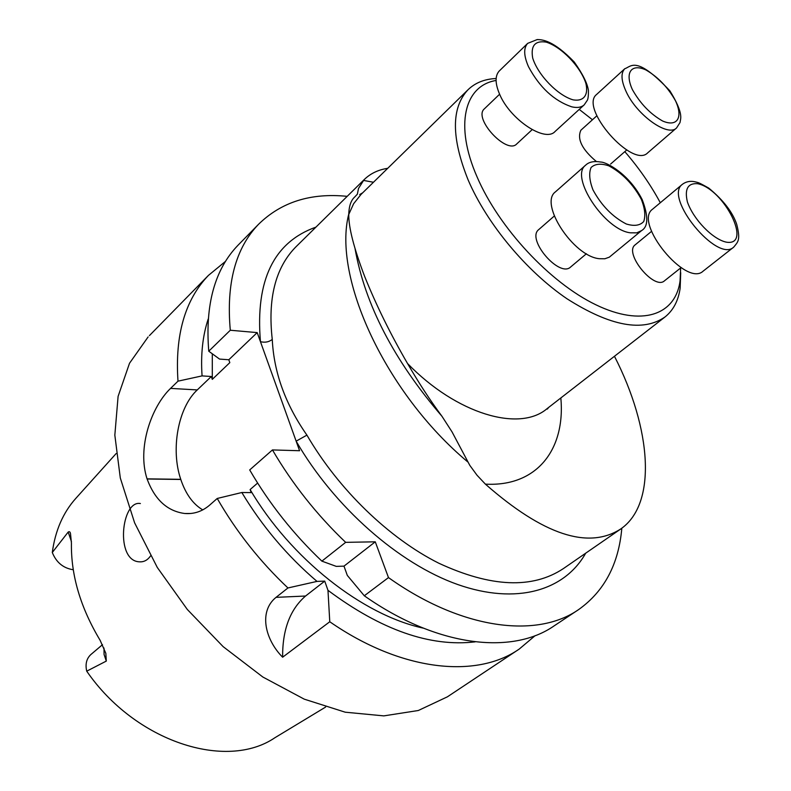 <?xml version="1.0" encoding="UTF-8"?>
<svg xmlns="http://www.w3.org/2000/svg" width="791" height="791" viewBox="0 0 791 791"><rect width="100%" height="100%" fill="white"/><g stroke="black" fill="none" stroke-linecap="round" stroke-linejoin="round"><path stroke-width="1.19" d="M527.686 43.357L499.25 70.992C494.919 75.758 495.057 83.559 499.675 94.376C510.195 119.639 545.256 142.785 555.055 131.504L584.193 104.867C581.375 107.428 577.222 108.08 571.715 106.825C553.997 100.764 539.591 87.386 528.497 66.701C523.731 55.815 523.454 48.024 527.686 43.357L537.218 39.55C542.389 39.669 553.166 40.163 574.236 61.995C582.7 73.988 587.426 83.47 588.415 90.431C588.494 95.395 588.138 98.657 587.357 100.23L584.193 104.867M624.771 68.728L596.602 94.465C579.052 107.942 632.711 169.037 647.75 152.801L676.582 127.924C668.009 137.308 636.893 115.239 626.205 91.736C621.153 80.751 620.668 73.079 624.771 68.728C631.267 66.652 636.023 54.945 669.868 90.817C684.304 114.191 680.359 118.818 680.042 122.496L676.582 127.924M682.346 184.352L652.516 209.239C633.215 222.676 686.242 287.548 703.14 271.135L733.722 247.128C717.279 263.225 663.441 197.424 682.346 184.352C686.183 181.465 690.681 180.674 695.833 181.979C698.463 182.82 697.089 181.544 708.756 188.1C723.35 200.143 732.674 212.235 736.718 224.357C740.821 240.415 737.884 241.878 733.722 247.128M585.637 165.171L555.42 191.867C538.918 203.623 573.376 256.432 599.321 258.706L604.848 258.766L609.317 257.174L641.55 230.616L636.765 232.851L630.457 232.821C604.631 230.072 569.431 176.611 585.637 165.171C588.949 161.918 594.041 160.88 600.893 162.066C606.371 162.017 629.221 173.98 642.203 199.639C648.531 216.329 648.313 226.651 641.55 230.616M651.537 231.358L635.143 244.864C623.535 253.001 654.295 290.653 664.509 280.795L681.071 267.635M554.283 216.032L538.72 229.608C526.025 239.169 559.514 278.264 570.687 266.953L586.398 253.763M499.605 94.218L484.329 108.881C472.899 118.373 506.902 155.056 516.76 143.922L532.155 129.665M596.849 115.802L580.871 130.228C576.876 139.028 582.047 149.459 596.384 161.532M680.665 267.951L680.042 281.131C675.395 315.144 641.699 326.999 595.811 304.753C550.042 282.733 498.913 227.897 477.052 176.858C454.35 125.156 464.396 85.606 496.086 80.464M579.23 109.405L592.459 119.757M624.821 151.645C638.93 167.939 650.756 184.975 660.307 202.743M496.145 78.507C484.507 79.031 475.094 82.818 467.906 89.867C451.186 107.853 451.265 137.881 468.143 179.962C486.92 223.774 526.371 271.175 567.018 298.79C610.385 326.347 643.103 332.368 665.172 316.845C673.368 310.201 678.362 300.659 680.141 288.24L680.715 272.697M347.19 196.346C310.804 192.678 281.23 202.021 258.459 224.377C235.5 248.305 226.117 283.593 230.3 330.243L257.194 332.606L299.581 450.732L272.45 449.931C292.373 483.963 316.776 514.773 345.657 542.349L375.27 541.815L388.48 577.588C461.598 629.626 536.97 638.831 578.745 609.505C604.334 591.243 618.691 564.131 621.825 528.18M140.383 503.541C121.359 499.813 114.853 561.452 139.74 561.837C144.031 562.065 147.64 560.077 150.577 555.895M102.494 644.675L90.866 654.543C86.516 658.596 85.131 664.143 86.723 671.173C135.399 741.948 226.463 770.869 274.991 737.677L325.615 707.065M116.139 453.559L75.906 498.281C63.122 512.509 55.251 530.583 52.295 552.484C56.319 562.47 63.31 568.225 73.256 569.738M52.295 552.484L68.184 532.056C69.489 531.216 70.27 531.888 70.547 534.073L71.427 543.11C70.893 575.156 80.474 607.587 100.16 640.374L105.826 653.317L106.301 661.088L86.723 671.173M149.4 335.621L208.458 275.377C185.015 299.799 174.86 335.068 177.995 381.163L170.569 388.391C151.407 406.712 136.952 447.864 147.057 478.852L147.106 479C154.749 499.615 167.227 511.105 184.53 513.468C193.676 514.279 201.962 511.579 209.388 505.35L217.228 498.468C236.262 531.592 259.834 561.422 287.944 587.96L276.049 597.353C258.38 611.542 265.104 639.632 282.624 657.212L329.768 621.756C401.383 671.43 476.518 678.955 519.232 649.065L535.112 635.667M208.458 275.377L225.534 261.346M148.125 336.926L129.516 363.257L118.096 396.38L114.833 435.149L120.301 477.972L134.608 522.831L157.29 567.454L187.329 609.485L223.151 646.643L262.839 677.017L304.248 699.155L345.232 712.197L383.813 715.885L418.31 710.506L447.419 696.812L518.461 649.579M177.995 381.163L202.071 375.893C200.617 354.645 202.664 335.691 208.201 319.03M202.071 375.893L211.316 376.496L212.295 379.364L212.295 353.795M423.314 628.153C362.446 614.993 290.851 558.782 250.114 489.56L251.162 492.595L241.828 492.516L217.228 498.468M276.049 597.353L305.553 596.028L324.725 581.118L317.013 581.405C287.222 555.944 262.167 526.312 241.828 492.516M324.725 581.118L327.978 590.323L329.768 621.756M475.134 641.857C430.215 647.157 381.163 629.982 327.978 590.323M257.194 332.606L228.807 359.757L229.815 362.644L212.295 379.364M250.114 489.56L257.629 483.054M577.984 610.009L554.264 625.78C512.093 655.343 436.8 646.84 364.295 595.781L347.318 575.413L343.986 566.138L375.27 541.815M272.45 449.931L249.699 469.933C269.247 503.59 293.313 533.994 321.878 561.135L336.264 566.376L343.986 566.138M228.807 359.757L219.542 359.084L208.765 351.204C205.017 304.782 214.727 269.494 237.893 245.358L239.129 244.093M317.013 581.405L287.944 587.96M230.3 330.243L208.765 351.204M321.878 561.135L345.657 542.349M364.295 595.781L388.48 577.588M305.553 596.028C290.04 609.426 282.407 629.824 282.624 657.212M211.316 376.496L197.266 389.923C178.104 407.602 170.51 449.357 180.753 479.326L180.793 479.465C185.667 493.96 192.984 504.104 202.773 509.908M355.07 248.76C364.987 304.525 393.948 360.37 441.971 416.293C430.403 400.76 418.933 383.17 407.553 363.544C390.546 334.296 376.229 305.217 364.602 276.316C353.844 247.988 348.564 227.353 348.772 214.41L348.831 212.611C349.286 205.274 351.253 200.054 354.764 196.939L357.364 194.181L358.491 188.495L364.008 179.784C370.267 173.595 378.177 169.768 387.719 168.315M441.971 416.293L452.017 431.856L469.805 465.365L477.022 475.233L485.397 484.141C543.14 534.835 588.217 549.794 620.628 529.041C657.252 503.976 651.636 428.752 614.459 356.276M315.935 227.126C273.795 242.115 255.295 280.291 260.447 341.672C264.975 342.8 268.92 342.048 272.262 339.428C273.854 372.413 285.403 404.31 306.918 435.129L296.141 441.16C334.247 507.061 398.832 563.696 457.603 584.48C516.493 605.224 564.705 590.62 585.696 553.186M573.188 99.874C583.827 101.653 588.712 94.969 585.824 83.134C580.307 66.444 561.442 46.887 546.205 42.131C535.032 40.39 530.534 45.71 532.709 58.109C538.018 75.155 557.873 95.592 573.188 99.874M632.385 89.591C640.216 103.522 650.291 114.003 662.611 121.003C677.373 127.42 683.325 117.394 675.455 100.724C667.812 87.247 657.993 76.994 645.98 69.984C631.376 63.24 624.554 72.485 632.385 89.591M697.563 183.69C687.774 183.018 684.393 189.138 687.419 202.051C693.588 219.582 712.602 239.189 726.217 242.135C753.052 246.762 724.23 188.891 697.563 183.69M641.244 199.154C633.008 184.115 622.21 173.011 608.872 165.863C601.022 163.223 595.089 163.767 591.075 167.504C588.771 173.051 589.404 180.516 592.983 189.899C601.447 205.512 612.541 216.872 626.264 223.982C634.174 226.394 639.988 225.573 643.726 221.529C645.723 215.785 644.892 208.32 641.244 199.154M170.569 388.391L197.266 389.923M147.057 478.852L180.753 479.326M147.106 479L180.793 479.465M68.184 532.056L71.447 541.608M103.977 648.027L104.076 654.473L106.301 661.088M407.553 363.544C456.714 414.207 519.588 432.38 547.115 408.621L664.677 317.24M361.052 194.398L353.617 203.752L348.772 214.41M485.397 484.141C537.129 486.979 565.516 449.239 560.849 397.952M373.471 182.256L363.405 180.397M467.689 461.865C385.454 393.068 332.418 277.157 348.782 213.985M296.892 245.872L295.092 247.682C275.298 268.367 267.694 298.949 272.262 339.428M306.918 435.129C338.588 489.57 388.974 538.216 438.718 563.172C490.855 587.367 532.442 589.157 563.449 568.551L620.648 529.06M626.719 149.983L610.603 164.063M680.042 281.131L680.141 288.24M141.797 561.788L139.77 561.837M237.893 245.358L258.459 224.377M184.946 513.497L190.473 513.488M546.927 408.769L547.323 409.095L548.657 407.434M362.673 192.816L359.727 194.527L360.389 195.051L467.906 89.867M296.912 245.863L364.008 179.784"/></g></svg>
